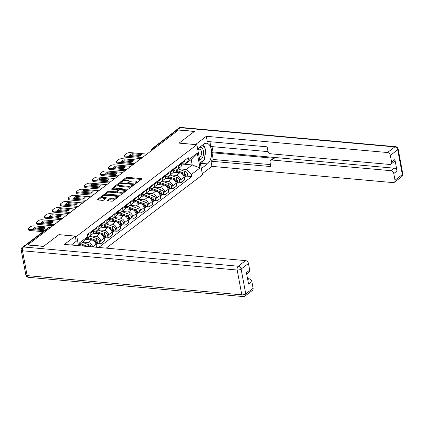 <?xml version="1.0" encoding="UTF-8"?>
<svg xmlns="http://www.w3.org/2000/svg" width="424" height="424" viewBox="0 0 424 424"><rect width="100%" height="100%" fill="white"/><g stroke="black" fill="none" stroke-linecap="round" stroke-linejoin="round"><path stroke-width="0.64" d="M135.468 183.353L136.369 183.136L141.727 179.05A0.943 0.355 -10.6 0 0 141.87 178.806A0.943 0.355 -10.6 0 0 141.446 178.599L127.348 177.333A0.943 0.355 -10.6 0 0 126.061 177.651L120.702 181.732L120.898 182.05L122.494 181.302A3.026 1.139 -10.6 0 1 126.612 180.295L127.788 180.401A3.026 1.139 -10.6 0 1 129.145 181.075A3.026 1.139 -10.6 0 1 128.679 181.854L127.884 182.553L128.18 182.702L129.776 181.954A3.026 1.139 -10.6 0 1 133.899 180.947L135.071 181.053A3.026 1.139 -10.6 0 1 136.433 181.726A3.026 1.139 -10.6 0 1 135.966 182.506L135.171 183.205L135.468 183.353M107.537 200.398A0.943 0.355 -10.6 0 0 107.389 200.642A0.943 0.355 -10.6 0 0 107.813 200.849L111.772 201.204A0.943 0.355 -10.6 0 0 113.06 200.891L119.006 196.36A0.943 0.355 -10.6 0 0 119.155 196.116A0.943 0.355 -10.6 0 0 118.731 195.904L104.627 194.643A0.943 0.355 -10.6 0 0 103.339 194.955L97.393 199.487A0.943 0.355 -10.6 0 0 97.244 199.731A0.943 0.355 -10.6 0 0 97.668 199.943L102.449 200.372A0.943 0.355 -10.6 0 0 103.737 200.054L106.281 198.114A0.943 0.355 -10.6 0 0 106.429 197.87A0.943 0.355 -10.6 0 0 106.005 197.663L103.636 197.452A2.528 0.954 -10.6 0 1 102.497 196.884A2.528 0.954 -10.6 0 1 103.716 195.793A2.528 0.954 -10.6 0 1 106.334 195.395L115.614 196.227A2.528 0.954 -10.6 0 1 116.754 196.789A2.528 0.954 -10.6 0 1 115.535 197.881A2.528 0.954 -10.6 0 1 112.917 198.278L111.369 198.141A0.943 0.355 -10.6 0 0 110.081 198.459L107.537 200.398L107.611 200.817M76.744 236.221L58.947 234.626L43.635 246.291L27.751 244.865L178.493 130.041L194.372 131.461L179.066 143.127L196.863 144.722L76.744 236.221L78.509 245.65M127.454 189.258A0.943 0.355 -10.6 0 0 128.742 188.945L134.694 184.413A0.943 0.355 -10.6 0 0 134.837 184.164A0.943 0.355 -10.6 0 0 134.413 183.958L120.31 182.691A0.943 0.355 -10.6 0 0 119.027 183.009L113.076 187.541A0.943 0.355 -10.6 0 0 112.927 187.784A0.943 0.355 -10.6 0 0 113.351 187.996L127.454 189.258M126.85 190.387L120.898 194.918A0.943 0.355 -10.6 0 1 119.61 195.231L105.512 193.969A0.943 0.355 -10.6 0 1 105.088 193.757A0.943 0.355 -10.6 0 1 105.232 193.514L107.781 191.574A0.943 0.355 -10.6 0 1 109.069 191.261L114.787 191.77A0.943 0.355 -10.6 0 0 116.075 191.457L117.761 190.169A0.943 0.355 -10.6 0 0 117.909 189.926A0.943 0.355 -10.6 0 0 117.485 189.719L111.528 189.184L111.231 189.035L112.238 188.648L126.569 189.931A0.943 0.355 -10.6 0 1 126.999 190.143A0.943 0.355 -10.6 0 1 126.85 190.387M106.233 248.135L202.492 174.81L196.863 144.722M154.209 148.543L152.91 148.427A1.924 1.431 52.7 0 0 152.073 148.649L175.345 130.921A1.924 1.431 52.7 0 1 176.183 130.698L152.91 148.427A1.924 1.071 95.1 0 0 152.174 150.091M177.481 130.815L176.183 130.698M178.107 165.418L178.266 166.25A4.431 3.286 52.7 0 1 177.28 169.446L180.672 166.865A4.431 3.286 -127.3 0 0 181.657 163.669L181.499 162.837M170.194 174.842L176.368 175.398A4.431 3.286 52.7 0 1 180.794 179.76L184.186 177.179A4.431 3.286 -127.3 0 0 179.755 172.812L173.299 172.234M184.186 177.179L184.684 179.856L181.292 182.437L178.515 182.188M177.28 169.446A4.431 3.286 52.7 0 1 175.351 169.96L173.644 169.807M180.794 179.76L181.292 182.437M170.093 171.524L170.252 172.356A4.431 3.286 52.7 0 1 169.266 175.552L172.653 172.971A4.431 3.286 -127.3 0 0 173.639 169.775L173.485 168.943M170.501 188.293L173.278 188.542L176.67 185.961L176.167 183.285A4.431 3.286 -127.3 0 0 171.741 178.917L165.286 178.34M169.266 175.552A4.431 3.286 52.7 0 1 167.332 176.061L165.63 175.912M162.18 180.947L168.349 181.504A4.431 3.286 52.7 0 1 172.78 185.866L173.278 188.542M162.079 177.63L162.233 178.462A4.431 3.286 52.7 0 1 161.247 181.657L164.639 179.076A4.431 3.286 -127.3 0 0 165.625 175.881L165.471 175.048M162.487 194.399L165.265 194.648L168.657 192.061L168.153 189.39A4.431 3.286 -127.3 0 0 163.728 185.023L157.272 184.445M161.247 181.657A4.431 3.286 52.7 0 1 159.318 182.166L157.617 182.018M154.166 187.053L160.336 187.609A4.431 3.286 52.7 0 1 164.761 191.971L165.265 194.648M154.066 183.735L154.219 184.567A4.431 3.286 52.7 0 1 153.234 187.763L156.626 185.182A4.431 3.286 -127.3 0 0 157.611 181.986L157.458 181.154M154.474 200.504L157.251 200.753L160.638 198.167L160.139 195.496A4.431 3.286 -127.3 0 0 155.714 191.129L149.259 190.551M153.234 187.763A4.431 3.286 52.7 0 1 151.304 188.272L149.603 188.124M146.148 193.159L152.322 193.715A4.431 3.286 52.7 0 1 156.748 198.077L157.251 200.753M146.052 189.841L146.206 190.673A4.431 3.286 52.7 0 1 145.22 193.869L148.612 191.288A4.431 3.286 -127.3 0 0 149.598 188.092L149.439 187.26M146.455 206.61L149.232 206.859L152.624 204.273L152.126 201.601A4.431 3.286 -127.3 0 0 147.7 197.234L141.24 196.657M145.22 193.869A4.431 3.286 52.7 0 1 143.291 194.377L141.589 194.229M138.134 199.264L144.308 199.815A4.431 3.286 52.7 0 1 148.734 204.183L149.232 206.859M138.033 195.946L138.192 196.778A4.431 3.286 52.7 0 1 137.206 199.974L140.593 197.393A4.431 3.286 -127.3 0 0 141.579 194.197L141.425 193.365M138.441 212.716L141.219 212.965L144.611 210.378L144.107 207.702A4.431 3.286 -127.3 0 0 139.681 203.34L133.226 202.762M137.206 199.974A4.431 3.286 52.7 0 1 135.277 200.483L133.571 200.329M130.12 205.37L136.295 205.921A4.431 3.286 52.7 0 1 140.72 210.288L141.219 212.965M130.02 202.052L130.173 202.884A4.431 3.286 52.7 0 1 129.188 206.08L132.579 203.494A4.431 3.286 -127.3 0 0 133.565 200.298L133.412 199.466M130.428 218.821L133.205 219.07L136.597 216.484L136.093 213.807A4.431 3.286 -127.3 0 0 131.668 209.445L125.213 208.868M129.188 206.08A4.431 3.286 52.7 0 1 127.258 206.589L125.557 206.435M122.107 211.475L128.276 212.027A4.431 3.286 52.7 0 1 132.701 216.394L133.205 219.07M122.006 208.157L122.16 208.99A4.431 3.286 52.7 0 1 121.174 212.186L124.566 209.599A4.431 3.286 -127.3 0 0 125.552 206.403L125.398 205.571M122.414 224.927L125.191 225.176L128.578 222.589L128.08 219.913A4.431 3.286 -127.3 0 0 123.654 215.551L117.199 214.973M121.174 212.186A4.431 3.286 52.7 0 1 119.245 212.694L117.543 212.541M114.093 217.581L120.262 218.132A4.431 3.286 52.7 0 1 124.688 222.499L125.191 225.176M113.992 214.263L114.146 215.095A4.431 3.286 52.7 0 1 113.16 218.291L116.552 215.705A4.431 3.286 -127.3 0 0 117.538 212.509L117.379 211.677M114.395 231.032L117.172 231.276L120.564 228.695L120.066 226.019A4.431 3.286 -127.3 0 0 115.641 221.657L109.18 221.079M113.16 218.291A4.431 3.286 52.7 0 1 111.231 218.8L109.53 218.646M106.074 223.687L112.249 224.238A4.431 3.286 52.7 0 1 116.674 228.605L117.172 231.276M105.974 220.369L106.133 221.201A4.431 3.286 52.7 0 1 105.147 224.397L108.533 221.81A4.431 3.286 -127.3 0 0 109.525 218.614L109.365 217.782M106.382 237.133L109.159 237.382L112.551 234.801L112.053 232.124A4.431 3.286 -127.3 0 0 107.622 227.762L101.166 227.184M105.147 224.397A4.431 3.286 52.7 0 1 103.218 224.906L101.511 224.752M98.061 229.792L104.235 230.343A4.431 3.286 52.7 0 1 108.661 234.711L109.159 237.382M97.96 226.474L98.119 227.306A4.431 3.286 52.7 0 1 97.128 230.502L100.52 227.916A4.431 3.286 -127.3 0 0 101.506 224.72L101.352 223.888M98.368 243.238L101.145 243.487L104.537 240.906L104.034 238.23A4.431 3.286 -127.3 0 0 99.608 233.868L93.153 233.29M97.128 230.502A4.431 3.286 52.7 0 1 95.199 231.011L93.497 230.857M90.047 235.898L96.216 236.449A4.431 3.286 52.7 0 1 100.647 240.816L101.145 243.487M89.946 232.58L90.1 233.412A4.431 3.286 52.7 0 1 89.114 236.608L92.506 234.022A4.431 3.286 -127.3 0 0 93.492 230.826L93.338 229.994M96.222 247.24L96.524 247.012L96.02 244.335A4.431 3.286 -127.3 0 0 91.595 239.973L85.563 239.433M89.114 236.608A4.431 3.286 52.7 0 1 87.376 237.127M82.818 242.072L88.203 242.554A4.431 3.286 52.7 0 1 92.628 246.916M178.207 168.736L186.295 169.462L192.204 164.963L191.187 159.525L185.277 164.024L181.663 163.701M181.705 164.024L192.204 164.963L200.027 167.915L191.399 174.492L186.295 169.462M185.277 164.024L188.638 159.753L197.271 153.181L200.027 167.915M98.697 247.462L191.781 176.554L191.399 174.492M79.701 245.761L79.203 243.116L87.837 236.539L84.477 240.811L79.484 244.611M188.638 159.753L188.251 157.691L87.45 234.477L87.837 236.539M85.463 246.275L79.696 245.729M186.534 176.082L191.781 176.554M197.271 153.181L191.187 159.525M136.454 183.067A3.026 1.139 -10.6 0 0 136.597 182.601L136.433 181.726M129.172 182.415A3.026 1.139 -10.6 0 0 129.309 181.949L129.145 181.075M141.219 179.442L127.513 178.213A0.943 0.355 -10.6 0 0 126.225 178.525L122.976 181M118.508 184.403L113.749 188.028M134.185 184.8L133.168 184.71M133.041 184.737L132.845 184.419L120.469 183.306L118.837 184.085A3.026 1.139 -10.6 0 0 118.37 184.864A3.026 1.139 -10.6 0 0 119.727 185.537L128.191 186.295A3.026 1.139 -10.6 0 0 132.309 185.293L133.041 184.737L133.194 185.553M133.306 185.463L133.141 184.562M118.37 184.864L118.535 185.744A3.026 1.139 -10.6 0 0 119.891 186.417L119.727 185.537M131.986 186.47A3.026 1.139 -10.6 0 1 128.355 187.175L119.891 186.417M105.905 194.001L107.945 192.454L107.781 191.574M117.029 191.733L116.24 192.337A0.943 0.355 -10.6 0 1 114.952 192.65L109.233 192.136A0.943 0.355 -10.6 0 0 107.945 192.454M118.068 190.874A0.943 0.355 -10.6 0 0 118.073 190.805L117.909 189.926M117.925 190.016L119.118 190.127M124.439 190.604L126.341 190.774M120.718 192.305A2.528 0.954 -10.6 0 0 123.336 191.902A2.528 0.954 -10.6 0 0 124.555 190.811A2.528 0.954 -10.6 0 0 123.416 190.249L120.146 189.957A0.943 0.355 -10.6 0 0 118.858 190.27L117.167 191.558A0.943 0.355 -10.6 0 0 117.024 191.802A0.943 0.355 -10.6 0 0 117.448 192.008L120.718 192.305L120.882 193.18A2.528 0.954 -10.6 0 0 124.02 192.538M124.555 192.136A2.528 0.954 -10.6 0 0 124.72 191.69L124.555 190.811M117.024 191.802L117.188 192.676A0.943 0.355 -10.6 0 0 117.612 192.888L117.448 192.008M120.882 193.18L117.612 192.888M116.075 198.591A2.528 0.954 -10.6 0 1 113.081 199.158L111.533 199.02A0.943 0.355 -10.6 0 0 110.245 199.333L108.21 200.886M116.817 198.029A2.528 0.954 -10.6 0 0 116.918 197.663L116.754 196.789M102.497 196.884L102.661 197.764A2.528 0.954 -10.6 0 0 103.795 198.326L103.636 197.452M105.772 198.501L103.795 198.326M104.68 195.512A0.943 0.355 -10.6 0 0 103.504 195.83L103.339 195.957M102.597 196.524L98.066 199.974M118.497 196.747L116.637 196.577M173.713 170.363L182.988 173.782A2.406 1.786 52.7 0 1 184.763 175.668A2.406 1.786 52.7 0 1 184.318 177.767L184.297 177.783M183.64 174.137L183.793 174.195A1.155 0.859 52.7 0 1 184.71 175.525M175.276 169.95L183.862 173.119A2.406 1.786 52.7 0 1 185.633 175.001A2.406 1.786 52.7 0 1 185.193 177.1A2.406 1.786 52.7 0 1 184.684 177.343M178.027 168.874L185.712 171.709A2.406 1.786 52.7 0 1 187.482 173.596A2.406 1.786 52.7 0 1 187.042 175.695L185.193 177.1M182.013 163.044A2.406 1.786 -127.3 0 0 182.516 162.8A2.406 1.786 -127.3 0 0 183.094 161.624M182.516 162.8L184.366 161.396A2.406 1.786 -127.3 0 0 184.944 160.214M140.355 155.55L132.277 154.824A6.021 2.263 169.4 0 0 130.82 155.629M141.022 158.581L126.023 157.24A2.889 1.087 169.4 0 1 124.725 156.599L124.513 155.454A2.889 1.087 -10.6 0 0 125.811 156.101L126.023 157.24M181.62 163.484L181.642 163.468A2.406 1.786 -127.3 0 0 182.219 162.291M132.065 153.684A6.021 2.263 169.4 0 0 129.649 155.523L138.897 156.355A6.021 2.263 169.4 0 0 141.309 154.516L132.065 153.684L132.277 154.824M146.911 154.097L130.385 152.619A2.889 1.087 -10.6 0 0 126.447 153.578L124.958 154.712A2.889 1.087 -10.6 0 0 124.513 155.454M142.342 157.58L125.811 156.101M165.699 176.469L174.974 179.887A2.406 1.786 52.7 0 1 176.744 181.774A2.406 1.786 52.7 0 1 176.304 183.873L176.283 183.889M175.626 180.242L175.78 180.295A1.155 0.859 52.7 0 1 176.697 181.631M167.263 176.055L175.849 179.225A2.406 1.786 52.7 0 1 177.619 181.106A2.406 1.786 52.7 0 1 177.179 183.205A2.406 1.786 52.7 0 1 176.67 183.449M170.013 174.98L177.698 177.815A2.406 1.786 52.7 0 1 179.469 179.697A2.406 1.786 52.7 0 1 179.029 181.795L177.179 183.205M157.68 182.569L166.961 185.993A2.406 1.786 52.7 0 1 168.731 187.88A2.406 1.786 52.7 0 1 168.291 189.978L168.27 189.994M167.607 186.343L167.766 186.401A1.155 0.859 52.7 0 1 168.683 187.737M159.249 182.161L167.835 185.325A2.406 1.786 52.7 0 1 169.605 187.212A2.406 1.786 52.7 0 1 169.165 189.311A2.406 1.786 52.7 0 1 168.657 189.549M162 181.085L169.685 183.921A2.406 1.786 52.7 0 1 171.455 185.802A2.406 1.786 52.7 0 1 171.015 187.901L169.165 189.311M195.485 144.6L206.318 136.295L387.472 152.523L394.824 146.927L180.147 127.698L177.37 129.808L194.526 131.345L179.114 143.089L195.475 144.552M197.626 148.824L203.737 144.171A10.838 6.016 95.1 0 1 206.552 143.248A10.838 6.016 95.1 0 1 211.64 152.052A10.838 6.016 95.1 0 1 207.431 163.908L201.321 168.561M202.29 173.739L211.947 166.383L210.977 161.21L270.83 166.568L270.062 162.445A2.889 2.141 -127.3 0 1 270.703 160.362A2.889 2.141 -127.3 0 1 271.964 160.028L390.875 170.681L394.161 168.18A2.889 2.141 52.7 0 1 397.05 171.026L394.898 159.535A2.889 2.141 52.7 0 1 394.251 161.618L390.965 164.12A2.889 2.141 -127.3 0 0 391.606 162.037L390.361 155.369A2.889 2.141 -127.3 0 0 387.472 152.523M212.005 146.609L213.002 151.951L211.974 152.73L213.24 159.488L210.977 161.21M209.912 141.706L210.808 146.503L268.116 151.638M390.965 164.12A2.889 2.141 -127.3 0 1 389.709 164.454L270.798 153.801A2.889 2.141 -127.3 0 1 267.91 150.955L267.141 146.831L207.283 141.473L206.318 136.295M211.947 166.383L393.106 182.612A2.889 2.141 -127.3 0 0 394.362 182.283A2.889 2.141 -127.3 0 0 395.009 180.195L393.758 173.527A2.889 2.141 -127.3 0 0 390.875 170.681M177.37 129.808A2.889 2.141 -127.3 0 0 176.114 130.142A2.889 2.141 -127.3 0 0 175.61 130.767M211.974 152.73L274.222 158.306L271.964 160.028M213.002 151.951L394.161 168.18M213.24 159.488L270.464 164.613M270.703 160.362L272.966 158.64A2.889 2.141 52.7 0 1 274.222 158.306M200.446 163.865L201.13 163.346A10.838 6.016 95.1 0 0 203.547 160.277M204.654 157.41A10.838 6.016 95.1 0 0 205.343 151.702M204.893 148.283A10.838 6.016 95.1 0 0 203.239 144.552M71.359 245.014L76.225 241.309L75.255 236.131L64.411 244.388L245.57 260.617A2.889 2.141 52.7 0 1 248.459 263.463L249.704 270.13A2.889 2.141 52.7 0 1 249.063 272.219L246.678 274.031M50.016 227.911L48.718 227.794L23.548 246.985A2.889 2.141 -127.3 0 0 22.292 247.314L25.064 245.204A2.889 2.141 52.7 0 1 26.32 244.871L43.481 246.408L58.894 234.668L75.255 236.131M247.743 279.713L248.968 278.78A2.889 2.141 52.7 0 1 251.856 281.626L253.102 288.288A2.889 2.141 52.7 0 1 252.46 290.376L245.114 295.973A2.889 2.141 -127.3 0 0 245.756 293.885L253.102 288.288M249.704 270.13L246.418 272.637L248.57 284.128L251.856 281.626M248.968 278.78L247.542 278.648M199.683 159.79A6.259 3.477 95.1 0 0 203.419 151.002A6.259 3.477 95.1 0 0 197.738 149.391M199.285 157.675A4.288 2.38 95.1 0 0 201.421 151.718A4.288 2.38 95.1 0 0 199.519 149.195A4.288 2.38 95.1 0 0 197.87 150.101M202.598 145.04L205.629 149.322L204.389 159.636L200.245 162.795M173.994 169.149A2.406 1.786 -127.3 0 0 174.502 168.906A2.406 1.786 -127.3 0 0 175.075 167.729M174.502 168.906L176.352 167.501A2.406 1.786 -127.3 0 0 176.925 166.319M132.341 161.655L124.264 160.929A6.021 2.263 169.4 0 0 122.801 161.735M133.009 164.687L118.01 163.346A2.889 1.087 169.4 0 1 116.711 162.705L116.499 161.56A2.889 1.087 -10.6 0 0 117.798 162.207L118.01 163.346M173.607 169.589L173.628 169.573A2.406 1.786 -127.3 0 0 174.206 168.397M124.052 159.79A6.021 2.263 169.4 0 0 121.635 161.629L130.878 162.456A6.021 2.263 169.4 0 0 133.295 160.617L124.052 159.79L124.264 160.929M138.897 160.203L122.372 158.719A2.889 1.087 -10.6 0 0 118.434 159.684L116.945 160.818A2.889 1.087 -10.6 0 0 116.499 161.56M134.323 163.685L117.798 162.207M165.98 175.255A2.406 1.786 -127.3 0 0 166.489 175.011A2.406 1.786 -127.3 0 0 167.061 173.835M166.489 175.011L168.339 173.607A2.406 1.786 -127.3 0 0 168.911 172.425M124.327 167.761L116.25 167.035A6.021 2.263 169.4 0 0 114.787 167.84M124.995 170.793L109.996 169.452A2.889 1.087 169.4 0 1 108.698 168.81L108.486 167.666A2.889 1.087 -10.6 0 0 109.784 168.312L109.996 169.452M165.593 175.695L165.614 175.679A2.406 1.786 -127.3 0 0 166.187 174.497M116.038 165.895A6.021 2.263 169.4 0 0 113.621 167.734L122.865 168.561A6.021 2.263 169.4 0 0 125.281 166.722L116.038 165.895L116.25 167.035M130.883 166.309L114.353 164.825A2.889 1.087 -10.6 0 0 110.42 165.784L108.931 166.923A2.889 1.087 -10.6 0 0 108.486 167.666M126.31 169.791L109.784 168.312M149.667 188.675L158.947 192.099A2.406 1.786 52.7 0 1 160.717 193.985A2.406 1.786 52.7 0 1 160.277 196.084L160.251 196.1M159.594 192.448L159.753 192.507A1.155 0.859 52.7 0 1 160.664 193.842M151.236 188.267L159.816 191.431A2.406 1.786 52.7 0 1 161.592 193.318A2.406 1.786 52.7 0 1 161.147 195.416A2.406 1.786 52.7 0 1 160.643 195.655M153.986 187.191L161.666 190.026A2.406 1.786 52.7 0 1 163.441 191.908A2.406 1.786 52.7 0 1 162.996 194.007L161.147 195.416M141.653 194.78L150.928 198.204A2.406 1.786 52.7 0 1 152.704 200.091A2.406 1.786 52.7 0 1 152.258 202.19L152.237 202.206M151.58 198.554L151.739 198.612A1.155 0.859 52.7 0 1 152.651 199.948M143.222 194.372L151.803 197.536A2.406 1.786 52.7 0 1 153.578 199.423A2.406 1.786 52.7 0 1 153.133 201.522A2.406 1.786 52.7 0 1 152.624 201.76M145.973 193.296L153.652 196.127A2.406 1.786 52.7 0 1 155.428 198.013A2.406 1.786 52.7 0 1 154.983 200.112L153.133 201.522M133.639 200.886L142.915 204.31A2.406 1.786 52.7 0 1 144.69 206.197A2.406 1.786 52.7 0 1 144.245 208.295L144.224 208.311M143.566 204.66L143.72 204.718A1.155 0.859 52.7 0 1 144.637 206.053M135.203 200.478L143.789 203.642A2.406 1.786 52.7 0 1 145.559 205.529A2.406 1.786 52.7 0 1 145.119 207.627A2.406 1.786 52.7 0 1 144.611 207.866M137.954 199.402L145.639 202.232A2.406 1.786 52.7 0 1 147.409 204.119A2.406 1.786 52.7 0 1 146.969 206.218L145.119 207.627M157.967 181.361A2.406 1.786 -127.3 0 0 158.475 181.117A2.406 1.786 -127.3 0 0 159.048 179.94M158.475 181.117L160.325 179.707A2.406 1.786 -127.3 0 0 160.897 178.531M116.308 173.867L108.237 173.14A6.021 2.263 169.4 0 0 106.774 173.946M116.976 176.898L101.983 175.557A2.889 1.087 169.4 0 1 100.684 174.911L100.467 173.771A2.889 1.087 -10.6 0 0 101.765 174.418L101.983 175.557M157.574 181.801L157.601 181.785A2.406 1.786 -127.3 0 0 158.173 180.603M108.019 172.001A6.021 2.263 169.4 0 0 105.608 173.84L114.851 174.667A6.021 2.263 169.4 0 0 117.263 172.828L108.019 172.001L108.237 173.14M122.87 172.414L106.339 170.93A2.889 1.087 -10.6 0 0 102.407 171.89L100.912 173.029A2.889 1.087 -10.6 0 0 100.467 173.771M118.296 175.896L101.765 174.418M149.953 187.461A2.406 1.786 -127.3 0 0 150.456 187.222A2.406 1.786 -127.3 0 0 151.034 186.046M150.456 187.222L152.306 185.813A2.406 1.786 -127.3 0 0 152.884 184.636M108.295 179.972L100.218 179.246A6.021 2.263 169.4 0 0 98.76 180.052M108.963 183.004L93.964 181.663A2.889 1.087 169.4 0 1 92.665 181.016L92.453 179.877A2.889 1.087 -10.6 0 0 93.752 180.518L93.964 181.663M149.561 187.906L149.587 187.89A2.406 1.786 -127.3 0 0 150.16 186.708M100.006 178.107A6.021 2.263 169.4 0 0 97.594 179.946L106.837 180.772A6.021 2.263 169.4 0 0 109.249 178.933L100.006 178.107L100.218 179.246M114.856 178.52L98.326 177.036A2.889 1.087 -10.6 0 0 94.388 177.995L92.898 179.129A2.889 1.087 -10.6 0 0 92.453 179.877M110.282 182.002L93.752 180.518M141.934 193.567A2.406 1.786 -127.3 0 0 142.443 193.328A2.406 1.786 -127.3 0 0 143.015 192.152M142.443 193.328L144.293 191.918A2.406 1.786 -127.3 0 0 144.865 190.742M100.281 186.078L92.204 185.352A6.021 2.263 169.4 0 0 90.747 186.157M100.949 189.109L85.95 187.768A2.889 1.087 169.4 0 1 84.652 187.122L84.44 185.982A2.889 1.087 -10.6 0 0 85.738 186.624L85.95 187.768M141.547 194.012L141.568 193.996A2.406 1.786 -127.3 0 0 142.146 192.814M91.992 184.212A6.021 2.263 169.4 0 0 89.575 186.051L98.819 186.878A6.021 2.263 169.4 0 0 101.235 185.039L91.992 184.212L92.204 185.352M106.837 184.626L90.312 183.142A2.889 1.087 -10.6 0 0 86.374 184.101L84.885 185.235A2.889 1.087 -10.6 0 0 84.44 185.982M102.269 188.108L85.738 186.624M125.621 206.992L134.901 210.415A2.406 1.786 52.7 0 1 136.671 212.297A2.406 1.786 52.7 0 1 136.231 214.396L136.21 214.417M135.548 210.765L135.707 210.823A1.155 0.859 52.7 0 1 136.623 212.159M127.189 206.583L135.775 209.748A2.406 1.786 52.7 0 1 137.546 211.634A2.406 1.786 52.7 0 1 137.106 213.733A2.406 1.786 52.7 0 1 136.597 213.972M129.94 205.508L137.625 208.338A2.406 1.786 52.7 0 1 139.395 210.225A2.406 1.786 52.7 0 1 138.955 212.323L137.106 213.733M133.92 199.672A2.406 1.786 -127.3 0 0 134.429 199.434A2.406 1.786 -127.3 0 0 135.002 198.257M134.429 199.434L136.279 198.024A2.406 1.786 -127.3 0 0 136.851 196.847M92.268 192.183L84.191 191.457A6.021 2.263 169.4 0 0 82.728 192.263M92.936 195.215L77.937 193.874A2.889 1.087 169.4 0 1 76.638 193.227L76.426 192.088A2.889 1.087 -10.6 0 0 77.725 192.729L77.937 193.874M133.534 200.117L133.555 200.102A2.406 1.786 -127.3 0 0 134.127 198.92M83.978 190.318A6.021 2.263 169.4 0 0 81.562 192.157L90.805 192.984A6.021 2.263 169.4 0 0 93.222 191.144L83.978 190.318L84.191 191.457M98.824 190.731L82.293 189.247A2.889 1.087 -10.6 0 0 78.361 190.206L76.871 191.341A2.889 1.087 -10.6 0 0 76.426 192.088M94.25 194.213L77.725 192.729M117.607 213.097L126.887 216.521A2.406 1.786 52.7 0 1 128.657 218.402A2.406 1.786 52.7 0 1 128.218 220.501L128.191 220.522M127.534 216.871L127.693 216.929A1.155 0.859 52.7 0 1 128.605 218.265M119.176 212.689L127.762 215.853A2.406 1.786 52.7 0 1 129.532 217.74A2.406 1.786 52.7 0 1 129.092 219.839A2.406 1.786 52.7 0 1 128.583 220.077M121.927 211.613L129.612 214.443A2.406 1.786 52.7 0 1 131.382 216.33A2.406 1.786 52.7 0 1 130.942 218.429L129.092 219.839M125.907 205.778A2.406 1.786 -127.3 0 0 126.416 205.539A2.406 1.786 -127.3 0 0 126.988 204.363M126.416 205.539L128.265 204.13A2.406 1.786 -127.3 0 0 128.838 202.953M84.254 198.284L76.177 197.563A6.021 2.263 169.4 0 0 74.714 198.368M84.922 201.321L69.923 199.974A2.889 1.087 169.4 0 1 68.624 199.333L68.407 198.194A2.889 1.087 -10.6 0 0 69.706 198.835L69.923 199.974M125.52 206.223L125.541 206.207A2.406 1.786 -127.3 0 0 126.114 205.025M75.96 196.423A6.021 2.263 169.4 0 0 73.548 198.262L82.791 199.089A6.021 2.263 169.4 0 0 85.208 197.25L75.96 196.423L76.177 197.563M90.81 196.831L74.28 195.353A2.889 1.087 -10.6 0 0 70.347 196.312L68.858 197.446A2.889 1.087 -10.6 0 0 68.407 198.194M86.236 200.319L69.706 198.835M109.593 219.203L118.874 222.627A2.406 1.786 52.7 0 1 120.644 224.508A2.406 1.786 52.7 0 1 120.204 226.607L120.178 226.628M119.52 222.976L119.679 223.035A1.155 0.859 52.7 0 1 120.591 224.37M111.162 218.795L119.743 221.959A2.406 1.786 52.7 0 1 121.518 223.846A2.406 1.786 52.7 0 1 121.073 225.944A2.406 1.786 52.7 0 1 120.57 226.183M113.913 217.719L121.593 220.549A2.406 1.786 52.7 0 1 123.368 222.436A2.406 1.786 52.7 0 1 122.923 224.535L121.073 225.944M117.893 211.883A2.406 1.786 -127.3 0 0 118.397 211.645A2.406 1.786 -127.3 0 0 118.974 210.468M118.397 211.645L120.246 210.235A2.406 1.786 -127.3 0 0 120.824 209.059M76.235 204.389L68.158 203.668A6.021 2.263 169.4 0 0 66.701 204.474M76.903 207.426L61.909 206.08A2.889 1.087 169.4 0 1 60.605 205.439L60.394 204.299A2.889 1.087 -10.6 0 0 61.692 204.94L61.909 206.08M117.501 212.329L117.528 212.307A2.406 1.786 -127.3 0 0 118.1 211.131M67.946 202.529A6.021 2.263 169.4 0 0 65.535 204.368L74.778 205.195A6.021 2.263 169.4 0 0 77.189 203.356L67.946 202.529L68.158 203.668M82.797 202.937L66.266 201.458A2.889 1.087 -10.6 0 0 62.328 202.418L60.839 203.552A2.889 1.087 -10.6 0 0 60.394 204.299M78.223 206.424L61.692 204.94M101.58 225.308L110.855 228.732A2.406 1.786 52.7 0 1 112.63 230.614A2.406 1.786 52.7 0 1 112.185 232.712L112.164 232.734M111.507 229.082L111.66 229.14A1.155 0.859 52.7 0 1 112.577 230.476M103.143 224.9L111.729 228.064A2.406 1.786 52.7 0 1 113.5 229.951A2.406 1.786 52.7 0 1 113.06 232.05A2.406 1.786 52.7 0 1 112.551 232.288M105.894 223.824L113.579 226.655A2.406 1.786 52.7 0 1 115.349 228.541A2.406 1.786 52.7 0 1 114.909 230.64L113.06 232.05M109.874 217.989A2.406 1.786 -127.3 0 0 110.383 217.751A2.406 1.786 -127.3 0 0 110.961 216.569M110.383 217.751L112.233 216.341A2.406 1.786 -127.3 0 0 112.811 215.164M68.222 210.495L60.144 209.774A6.021 2.263 169.4 0 0 58.687 210.574M68.889 213.532L53.89 212.186A2.889 1.087 169.4 0 1 52.592 211.544L52.38 210.405A2.889 1.087 -10.6 0 0 53.678 211.046L53.89 212.186M109.487 218.434L109.509 218.413A2.406 1.786 -127.3 0 0 110.086 217.236M59.932 208.635A6.021 2.263 169.4 0 0 57.516 210.474L66.759 211.3A6.021 2.263 169.4 0 0 69.176 209.461L59.932 208.635L60.144 209.774M74.778 209.043L58.252 207.564A2.889 1.087 -10.6 0 0 54.314 208.523L52.825 209.657A2.889 1.087 -10.6 0 0 52.38 210.405M70.209 212.53L53.678 211.046M93.561 231.414L102.841 234.832A2.406 1.786 52.7 0 1 104.611 236.719A2.406 1.786 52.7 0 1 104.172 238.818L104.15 238.839M103.493 235.188L103.647 235.246A1.155 0.859 52.7 0 1 104.564 236.581M95.13 231.006L103.716 234.17A2.406 1.786 52.7 0 1 105.486 236.057A2.406 1.786 52.7 0 1 105.046 238.156A2.406 1.786 52.7 0 1 104.537 238.394M97.88 229.93L105.565 232.76A2.406 1.786 52.7 0 1 107.336 234.647A2.406 1.786 52.7 0 1 106.896 236.746L105.046 238.156M101.861 224.095A2.406 1.786 -127.3 0 0 102.37 223.856A2.406 1.786 -127.3 0 0 102.942 222.674M102.37 223.856L104.219 222.446A2.406 1.786 -127.3 0 0 104.792 221.27M60.208 216.6L52.131 215.88A6.021 2.263 169.4 0 0 50.668 216.68M60.876 219.637L45.877 218.291A2.889 1.087 169.4 0 1 44.578 217.65L44.366 216.51A2.889 1.087 -10.6 0 0 45.665 217.152L45.877 218.291M101.474 224.54L101.495 224.519A2.406 1.786 -127.3 0 0 102.073 223.342M51.919 214.74A6.021 2.263 169.4 0 0 49.502 216.579L58.745 217.406A6.021 2.263 169.4 0 0 61.162 215.567L51.919 214.74L52.131 215.88M66.764 215.148L50.239 213.669A2.889 1.087 -10.6 0 0 46.301 214.629L44.812 215.763A2.889 1.087 -10.6 0 0 44.366 216.51M62.19 218.63L45.665 217.152M86.724 237.954L94.828 240.938A2.406 1.786 52.7 0 1 96.598 242.825A2.406 1.786 52.7 0 1 96.158 244.924L96.137 244.94M95.474 241.293L95.633 241.351A1.155 0.859 52.7 0 1 96.55 242.687M87.328 237.186L95.702 240.276A2.406 1.786 52.7 0 1 97.472 242.162A2.406 1.786 52.7 0 1 97.032 244.261A2.406 1.786 52.7 0 1 96.524 244.5M89.867 236.036L97.552 238.866A2.406 1.786 52.7 0 1 99.322 240.753A2.406 1.786 52.7 0 1 98.882 242.851L97.032 244.261M93.847 230.2A2.406 1.786 -127.3 0 0 94.356 229.962A2.406 1.786 -127.3 0 0 94.928 228.78M94.356 229.962L96.206 228.552A2.406 1.786 -127.3 0 0 96.778 227.37M52.194 222.706L44.117 221.985A6.021 2.263 169.4 0 0 42.654 222.786M52.862 225.743L37.863 224.397A2.889 1.087 169.4 0 1 36.565 223.755L36.347 222.616A2.889 1.087 -10.6 0 0 37.651 223.257L37.863 224.397M93.46 230.645L93.481 230.624A2.406 1.786 -127.3 0 0 94.054 229.448M43.905 220.846A6.021 2.263 169.4 0 0 41.488 222.685L50.732 223.512A6.021 2.263 169.4 0 0 53.148 221.673L43.905 220.846L44.117 221.985M58.751 221.254L42.22 219.775A2.889 1.087 -10.6 0 0 38.287 220.734L36.798 221.869A2.889 1.087 -10.6 0 0 36.347 222.616M54.177 224.736L37.651 223.257M79.723 244.431L84.381 246.148M80.597 243.768L87.683 246.381A2.406 1.786 52.7 0 1 87.954 246.498M82.447 242.358L89.533 244.971A2.406 1.786 52.7 0 1 91.287 246.794M87.572 235.129L88.187 234.657A2.406 1.786 -127.3 0 0 88.764 233.476M44.175 228.812L36.104 228.091A6.021 2.263 169.4 0 0 34.641 228.891M43.057 231.684L29.85 230.502A2.889 1.087 169.4 0 1 28.551 229.861L28.334 228.722A2.889 1.087 -10.6 0 0 29.632 229.363L29.85 230.502M35.886 226.946A6.021 2.263 169.4 0 0 33.475 228.79L42.718 229.617A6.021 2.263 169.4 0 0 45.13 227.778L35.886 226.946L36.104 228.091M50.737 227.359L34.206 225.881A2.889 1.087 -10.6 0 0 30.274 226.84L28.779 227.974A2.889 1.087 -10.6 0 0 28.334 228.722M44.377 230.683L29.632 229.363M100.647 240.816L104.034 238.23M108.661 234.711L112.053 232.124M116.674 228.605L120.066 226.019M124.688 222.499L128.08 219.913M132.701 216.394L136.093 213.807M140.72 210.288L144.107 207.702M148.734 204.183L152.126 201.601M156.748 198.077L160.139 195.496M164.761 191.971L168.153 189.39M172.78 185.866L176.167 183.285M92.633 246.916L96.02 244.335M88.203 242.554L91.595 239.973M96.216 236.449L99.608 233.868M98.119 227.306L101.506 224.72M104.235 230.343L107.622 227.762M106.133 221.201L109.525 218.614M112.249 224.238L115.641 221.657M114.146 215.095L117.538 212.509M120.262 218.132L123.654 215.551M122.16 208.99L125.552 206.403M128.276 212.027L131.668 209.445M130.173 202.884L133.565 200.298M136.295 205.921L139.681 203.34M138.192 196.778L141.579 194.197M144.308 199.815L147.7 197.234M146.206 190.673L149.598 188.092M152.322 193.715L155.714 191.129M154.219 184.567L157.611 181.986M160.336 187.609L163.728 185.023M162.233 178.462L165.625 175.881M168.349 181.504L171.741 178.917M170.252 172.356L173.639 169.775M176.368 175.398L179.755 172.812M178.266 166.25L181.657 163.669M90.1 233.412L93.492 230.826M50.26 227.725L49.216 227.63A1.924 1.071 95.1 0 0 48.718 227.794A1.924 1.431 52.7 0 0 47.88 228.017L25.705 244.908M136.109 183.263L135.966 182.506M128.043 182.675L127.984 182.384M128.822 182.612L128.679 181.854M120.755 182.023L120.702 181.732M126.225 178.525L126.061 177.651M127.513 178.213L127.348 177.333M141.558 179.182L141.446 178.599M135.325 183.327L135.272 183.036M113.155 187.959L113.076 187.541M119.176 183.825L119.027 183.009M120.427 183.306L120.31 182.691M134.525 184.541L134.413 183.958M128.355 187.175L128.191 186.295M132.463 186.109L132.309 185.293M105.311 193.932L105.232 193.514M109.233 192.136L109.069 191.261M114.952 192.65L114.787 191.77M116.24 192.337L116.075 191.457M117.914 190.991L117.761 190.169M112.349 189.258L112.238 188.648M126.681 190.514L126.569 189.931M110.245 199.333L110.081 198.459M111.533 199.02L111.369 198.141M113.081 199.158L112.917 198.278M106.111 198.247L106.005 197.663M97.467 199.905L97.393 199.487M103.504 195.83L103.339 194.955M104.786 195.491L104.627 194.643M118.837 196.487L118.731 195.904M182.988 173.782L182.5 174.158M185.712 171.709L183.862 173.119M174.974 179.887L174.487 180.264M177.698 177.815L175.849 179.225M166.961 185.993L166.468 186.364M169.685 183.921L167.835 185.325M391.606 162.037L394.898 159.535M397.05 171.026L393.758 173.527M395.009 180.195L402.355 174.598L397.707 149.773L390.361 155.369M201.13 163.346L207.431 163.908M402.355 174.598A2.889 2.141 52.7 0 1 401.708 176.686A2.889 2.889 0 0 0 402.8 173.856A2.889 1.087 169.4 0 1 402.355 174.598M397.707 149.773A2.889 1.087 -10.6 0 0 398.152 149.031A2.889 2.889 0 0 0 395.571 146.683A2.889 1.606 -84.9 0 0 394.824 146.927A2.889 2.141 52.7 0 1 397.707 149.773M176.114 130.142L178.886 128.027A2.889 2.141 52.7 0 1 180.147 127.698A2.889 1.606 -84.9 0 1 180.894 127.449L395.571 146.683M22.292 247.314A2.889 2.889 0 0 0 21.2 250.144A2.889 1.087 169.4 0 0 22.499 250.791A2.889 1.606 -84.9 0 1 23.548 246.985L238.224 266.214A2.889 1.606 -84.9 0 0 237.175 270.019L22.499 250.791L27.147 275.616L241.823 294.844L237.175 270.019A2.889 1.087 -10.6 0 0 241.113 269.06L245.756 293.885A2.889 1.087 169.4 0 1 241.823 294.844A2.889 1.606 -84.9 0 0 243.106 296.551A2.889 2.889 0 0 0 245.114 295.973M248.459 263.463L241.113 269.06A2.889 2.141 -127.3 0 0 238.224 266.214L245.57 260.617M28.429 277.317A2.889 1.606 -84.9 0 1 27.147 275.616A2.889 1.087 -10.6 0 1 25.848 274.969A2.889 2.889 0 0 0 28.429 277.317L243.106 296.551M158.947 192.099L158.454 192.47M161.666 190.026L159.816 191.431M150.928 198.204L150.441 198.575M153.652 196.127L151.803 197.536M142.915 204.31L142.427 204.681M145.639 202.232L143.789 203.642M134.901 210.415L134.413 210.786M137.625 208.338L135.775 209.748M126.887 216.521L126.394 216.892M129.612 214.443L127.762 215.853M118.874 222.627L118.381 222.998M121.593 220.549L119.743 221.959M110.855 228.732L110.367 229.103M113.579 226.655L111.729 228.064M102.841 234.832L102.354 235.209M105.565 232.76L103.716 234.17M94.828 240.938L94.335 241.314M97.552 238.866L95.702 240.276M89.533 244.971L87.683 246.381M146.28 154.58A1.924 1.924 0 0 0 145.178 155.417M138.266 160.685A1.924 1.924 0 0 0 137.164 161.523M130.253 166.791A1.924 1.924 0 0 0 129.15 167.628M122.239 172.891A1.924 1.924 0 0 0 121.137 173.734M114.22 178.997A1.924 1.924 0 0 0 113.118 179.84M106.207 185.103A1.924 1.924 0 0 0 105.104 185.945M98.193 191.208A1.924 1.924 0 0 0 97.091 192.051M90.18 197.314A1.924 1.924 0 0 0 89.077 198.156M82.161 203.419A1.924 1.924 0 0 0 81.058 204.262M74.147 209.525A1.924 1.924 0 0 0 73.045 210.368M66.133 215.631A1.924 1.924 0 0 0 65.031 216.473M58.12 221.736A1.924 1.924 0 0 0 57.017 222.573M49.216 227.63A1.924 1.924 0 0 0 47.88 228.017M152.073 148.649A1.924 1.924 0 0 0 151.347 150.536M394.362 182.283L401.708 176.686M402.8 173.856L398.152 149.031M180.894 127.449A2.889 2.889 0 0 0 178.886 128.027M21.2 250.144L25.848 274.969"/></g></svg>
